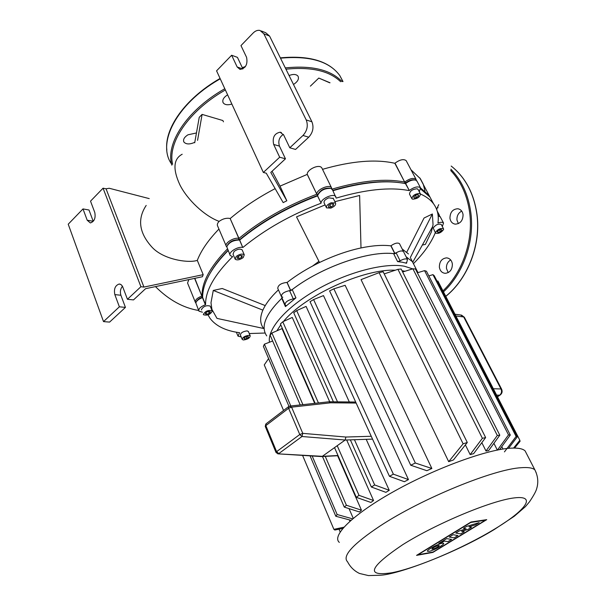 <?xml version="1.0" encoding="UTF-8"?>
<svg xmlns="http://www.w3.org/2000/svg" width="606" height="606" viewBox="0 0 606 606"><rect width="100%" height="100%" fill="white"/><g stroke="black" fill="none" stroke-linecap="round" stroke-linejoin="round"><path stroke-width="0.91" d="M293.493 84.484L293.509 84.476C297.766 81.658 299.266 78.886 298.008 76.159C296.251 74.144 293.274 73.932 289.07 75.523M227.606 94.809L227.485 94.877C223.409 97.589 221.993 100.263 223.25 102.906C224.924 104.906 227.788 105.285 231.863 104.058M196.45 132.964L187.936 134.812C184.148 137.289 182.823 139.721 183.966 142.115C186.216 144.463 189.822 144.523 194.791 142.296M448.213 272.609L446.47 268.526C446.236 264.655 447.637 261.8 450.682 259.959M439.373 267.193C440.039 270.935 442.001 272.98 445.258 273.329C449.993 272.685 452.356 269.564 452.364 263.974C451.705 260.307 449.788 258.27 446.607 257.868C441.804 258.444 439.395 261.55 439.373 267.193M458.363 223.629L456.962 220.046C456.742 215.903 458.325 212.926 461.711 211.108M449.947 218.258C450.531 221.682 452.311 223.644 455.288 224.159C460.378 223.743 462.969 220.561 463.06 214.615C462.476 211.259 460.734 209.305 457.841 208.752C452.682 209.093 450.053 212.259 449.947 218.258M371.243 436.275L345.867 437.032L345.17 440.032L372.538 439.115M345.867 437.032L302.78 433.366L299.773 434.525L301.993 436.502L302.78 433.366L291.577 407.156L289.486 406.126L288.948 406.368L288.6 408.285L291.577 407.156L330.656 402.801L328.891 401.748M321.271 456.553L322.347 456.326L345.17 440.032L301.993 436.502L278.798 453.583L276.601 451.652L276.056 452.546L278.154 453.849L322.347 456.326L337.996 455.53M453.076 534.712L457.947 535.553L454.152 537.863L449.243 537.06L453.076 534.712M451.606 539.416L447.955 541.643L444.266 541.09L440.161 543.597L438.858 543.415L446.667 538.636L451.606 539.416M455.803 533.045L459.181 530.977L466.128 528.856L463.492 528.341L466.734 526.356L479.172 522.622L475.43 524.902L468.991 526.819L471.46 527.318L468.029 529.409L461.628 531.31L464.249 531.72L460.651 533.909L455.803 533.045M428.965 551.354L427.556 551.308C425.813 550.468 437.812 543.862 442.236 543.249L443.592 543.302C445.274 544.18 433.434 550.687 428.965 551.354M438.547 545.506L439.252 545.529C438.502 546.779 436.29 547.975 432.623 549.119L431.904 549.097C432.654 547.854 434.866 546.657 438.547 545.506M417.996 554.77L470.764 522.448L485.3 520.251L433.093 552.028L417.996 554.77M486.732 519.653L432.911 552.399L416.557 555.376L471.006 522.008L486.732 519.653M526.561 453.72L525.122 450.925C522.895 448.735 518.251 447.811 511.206 448.145C488.042 449.122 436.646 467.68 395.135 490.754C353.495 513.812 331.202 535.719 339.337 542.393M276.881 330.808L280.775 324.824M283.51 321.438C304.341 295.766 363.638 268.632 395.256 270.215M402.005 270.73L404.967 271.261M349.351 519.895L349.92 521.221M349.041 508.646L353.245 518.35M302.894 404.649L271.905 332.997L281.995 328.603L314.703 403.354M337.625 455.742L361.449 510.176L359.532 511.987L344.291 507.108L346.39 505.237L361.449 510.176M318.43 402.945L282.782 321.771L292.259 317.446L329.702 401.755M346.677 439.979L373.561 500.518L370.895 502.457L356.29 497.321L359.01 495.337L373.561 500.518M337.504 401.846L296.682 310.59L306.091 306.409L349.306 401.975M366.198 439.327L389.234 490.292L385.893 492.337L371.372 487.019L374.675 484.952L389.234 490.292M393.355 474.157L313.605 299.553L323.49 295.607L408.459 479.596L404.391 481.725L389.446 476.301L393.355 474.157L408.459 479.596M415.33 463.022L333.868 288.835L345.147 285.305L431.858 468.491L426.866 470.703L410.732 465.226L415.33 463.022L431.858 468.491M448.69 461.681L361.04 279.624L379.106 272.655L383.151 271.746L467.287 442.486L453.447 459.939L448.69 461.681L463.113 443.812L467.287 442.486M470.15 454.598L482.391 438.305L485.633 437.562L473.642 453.659L470.15 454.598L465.393 444.918M485.997 451.031L497.321 435.479L499.806 435.199L488.565 450.659L485.997 451.031L481.838 442.683M417.784 272.67L416.807 271.67M412.709 268.875L404.361 266.223C384.681 262.504 347.67 272.086 317.006 289.539C286.29 306.969 267.132 329.088 269.458 342.201M402.354 262.231L397.597 261.603L400.119 260.8C403.611 258.86 406.058 258.406 407.474 259.444L406.558 263.262L402.354 262.231M394.983 253.641C398.748 251.081 401.573 250.369 403.46 251.513L403.46 251.513C402.036 250.452 399.589 250.892 396.119 252.831L393.597 253.626C368.433 250.649 321.241 267.11 292.221 289.577L289.562 290.63C284.047 291.857 281.328 293.834 281.404 296.561C281.328 293.834 284.047 291.857 289.562 290.63L293.274 298.917L295.94 297.864L285.426 306.598L285.873 305.439L285.07 304.841C285.017 302.144 287.752 300.167 293.274 298.917M282.048 298.031L281.767 298.341C265.489 314.34 260.474 326.861 266.731 335.898C260.444 326.793 265.557 314.181 282.063 298.061M410.679 258.262L414.557 265.898L412.413 261.678L406.126 256.777L412.413 261.678L417.966 272.617M503.003 449.038L501.791 446.637M497.306 450.053L493.913 443.312M350.95 520.304L335.815 516.259L337.163 514.524L352.647 518.85M272.647 340.996L264.39 344.185L263.375 346.367L288.956 406.361M271.905 332.997L270.147 335.194L300.228 404.944M282.782 321.771L280.404 323.968L315.135 403.308M359.01 495.337L337.216 445.713M356.29 497.321L334.535 447.622M346.39 505.237L325.255 456.371M344.291 507.108L322.475 456.515M337.163 514.524L312.158 455.985M290.797 405.982L264.39 344.185M335.815 516.259L310.06 455.848M485.633 437.562L401.157 269.026L397.937 269.329L384.212 273.897M499.806 435.199L415.451 268.988L412.913 268.806L402.634 271.98M497.321 435.479L412.913 268.806M482.391 438.305L397.937 269.329M463.113 443.812L379.106 272.655M497.367 450.175L508.517 434.903L510.29 435.04L499.609 449.607M504.45 451.887L516.115 436.456L517.168 437.017L508.525 448.342M513.57 448.076L519.85 440.274L520.062 441.327L514.547 448.076M296.682 310.59L293.728 312.772L333.398 401.801M313.605 299.553L310.045 301.697L389.446 476.301M333.868 288.835L329.596 290.903L410.732 465.226M510.29 435.04L426.45 271.238L424.548 270.624L417.382 272.798M517.168 437.017L434.214 275.692L432.957 274.639L428.851 275.927M519.85 440.274L437.888 281.01L437.085 281.282M516.115 436.456L432.957 274.639M508.517 434.903L424.548 270.624M374.675 484.952L354.449 439.721M371.372 487.019L350.351 439.858M342.791 528.447L334.83 530.045L333.891 529.341L343.867 527.205M268.594 358.6L264.261 364.91L283.563 410.474M333.891 529.341L302.576 455.379M340.133 531.863L339.012 529.22M318.93 261.33L312.62 266.019M443.6 229.507C441.221 232.689 438.555 233.908 435.608 233.151L435.494 232.371C437.85 229.189 440.517 227.97 443.478 228.72L443.6 229.507M435.494 232.939L433.207 228.015C435.555 224.818 438.214 223.599 441.176 224.364L441.289 224.576M419.655 193.428L420.412 193.89C420.026 197.011 417.451 198.783 412.686 199.222L411.913 198.753C412.307 195.632 414.89 193.852 419.655 193.428M411.769 198.473L409.489 194.102C409.868 190.966 412.444 189.193 417.208 188.777L418.11 189.519M331.209 202.752L335.535 203.002C336.08 204.828 334.52 206.532 330.846 208.108L326.513 207.866C325.952 206.04 327.52 204.343 331.209 202.752M326.323 207.472L324.142 202.949C323.581 201.116 325.142 199.412 328.823 197.829L333.33 198.48M236.204 256.436C239.59 254.065 242.279 253.513 244.271 254.785L243.218 257.558C239.847 259.921 237.166 260.466 235.166 259.194L236.204 256.436M234.969 258.747L233.03 254.24L234.06 251.467C237.431 249.089 240.12 248.551 242.12 249.831L242.309 250.278M203.336 314.378C205.373 311.014 208.305 309.833 212.13 310.817L212.289 311.219C210.237 314.567 207.305 315.749 203.495 314.756L203.336 314.378M201.556 310.007L201.404 309.628C203.427 306.257 206.351 305.076 210.184 306.083L210.343 306.469M243.438 339.981L242.256 339.496C242.536 337.284 244.801 335.898 249.036 335.323L250.202 335.807C249.93 338.012 247.672 339.398 243.438 339.981M242.127 339.201L240.4 335.057C240.673 332.838 242.93 331.444 247.165 330.884L248.46 331.671M282.828 297.22L281.404 296.561L284.881 304.409M394.703 253.482L390.87 245.847C382.575 244.824 372.622 245.528 361.002 247.952C347.465 250.861 333.641 255.717 319.521 262.504C307.363 268.435 296.561 275.086 287.108 282.449L286.979 282.426C281.154 283.093 278.078 285.062 277.753 288.342L281.207 296.122M287.108 282.449L290.675 290.388M399.642 243.96L399.475 243.635C397.581 242.468 394.756 243.173 391.014 245.733L390.87 245.847M408.497 253.975L402.179 248.975M406.8 252.104L424.048 218.024L432.373 213.986L410.315 257.542M278.427 289.865C270.874 297.016 265.693 303.773 262.883 310.136C259.777 317.453 259.929 323.415 263.345 328.028M394.839 253.755C369.562 250.081 320.165 267.307 290.797 290.668M244.619 338.996L243.923 338.216L245.536 336.868L247.854 336.307L248.543 337.103L246.93 338.443L244.619 338.996L244.195 337.989M246.93 338.443L246.195 336.709M206.676 314.279L205.229 313.711L206.366 312.226L208.956 311.31L210.403 311.885L209.259 313.363L206.676 314.279L206.025 312.673M209.259 313.363L208.487 311.476M237.097 258.277L237.696 256.679L240.332 255.399L242.355 255.724L241.749 257.323L239.12 258.595L237.097 258.277M239.12 258.595L238.188 256.436M241.749 257.323L240.953 255.497M328.702 205.472L331.134 203.896L333.444 203.866L333.338 205.411L330.921 206.987L328.603 207.017L328.702 205.472M330.921 206.987L329.831 204.737M333.338 205.411L332.588 203.874M415.792 195.117L418.178 194.655L418.549 195.867L416.542 197.541L414.156 198.003L413.777 196.791L415.792 195.117M416.542 197.541L415.428 195.42M418.549 195.867L417.935 194.7M441.001 229.401L441.888 230.113L440.441 231.651L438.1 232.477L437.206 231.765L438.653 230.227L441.001 229.401M438.1 232.477L437.54 231.409M440.441 231.651L439.524 229.916M420.799 189.148L429.972 197.056L433.411 203.533M332.944 190.701C362.259 182.164 386.439 179.808 405.475 183.626L405.641 183.489C409.353 180.679 412.724 179.55 415.739 180.118L417.072 181.285M402.119 183.012C383.53 179.868 360.418 182.323 332.777 190.36C360.418 182.323 383.53 179.868 402.119 183.012M228.045 250.308C220.516 257.944 214.66 265.367 210.494 272.579C214.66 265.367 220.516 257.944 228.045 250.308M198.715 310.552L195.836 303.008C196.367 300.932 198.579 299.137 202.472 297.614L202.866 293.236C204.283 280.517 212.714 266.292 228.151 250.551M317.688 194.965L316.756 194.253C286.827 205.548 260.898 220.266 238.969 238.4L239.347 239.923L238.514 239.771L239.347 239.923C261.315 221.622 287.395 206.797 317.574 195.443C287.395 206.797 261.315 221.622 239.347 239.923L239.681 240.044C261.633 221.91 287.585 207.191 317.536 195.882L317.552 195.662C320.036 190.564 324.505 188.148 330.952 188.413L332.565 189.92M182.194 154.242C173.43 158.931 172.657 169.127 179.868 184.815C187.269 199.647 204.427 215.978 219.137 221.379C222.644 218.804 226.303 217.827 230.113 218.44L238.969 238.4L238.514 239.771C233.696 239.703 230.053 241.423 227.591 244.938C230.053 241.423 233.696 239.703 238.514 239.771L239.681 240.044L242.748 247.415L239.521 240.014C233.143 240.135 228.894 242.392 226.78 246.793L229.977 254.815M202.669 297.091L202.215 297.251C199.245 298.379 197.351 299.781 196.549 301.447C197.351 299.781 199.245 298.379 202.215 297.251L202.669 297.091M329.732 188.178C324.861 187.837 321.044 189.693 318.294 193.738C321.044 189.693 324.861 187.837 329.732 188.178M416.36 180.406L416.034 179.315C413.474 177.581 409.747 178.459 404.831 181.944L405.8 182.876L405.02 183.535L405.8 182.876C409.02 180.429 411.951 179.444 414.595 179.921C411.951 179.444 409.02 180.429 405.8 182.876L405.641 183.489L409.285 190.451C414.224 186.974 417.958 186.08 420.503 187.777L419.307 191.784M438.138 215.781L440.267 216.872M413.587 263.512C424.026 252.99 431.275 242.688 435.335 232.621M429.972 197.056L433.532 203.775C437.532 209.252 439.002 215.668 437.941 223.008L438.138 222.94C440.857 222.054 442.66 222.076 443.531 223.023L442.319 226.515M433.532 203.775C430.563 199.798 426.223 196.556 420.511 194.049M409.285 190.451L405.475 183.626M409.118 190.595C390.014 186.89 365.706 189.398 336.194 198.101L332.262 189.307M317.536 195.882L321.074 203.093C320.907 198.601 333.701 193.003 335.838 196.624M321.066 203.222C291.031 214.607 264.974 229.348 242.915 247.445M202.677 297.546L205.585 304.651C205.343 290.827 214.35 274.836 232.613 256.664L230.295 255.543C227.704 252.664 237.491 246.256 242.748 247.415M202.442 312.181L198.973 311.181C198.245 308.969 200.381 306.818 205.373 304.727L201.828 296.046C196.844 298.122 194.723 300.288 195.465 302.523L195.844 302.909M249.248 333.542L265.095 333.027M207.979 314.893L210.055 318.362C215.925 326.096 225.796 330.876 239.665 332.724L239.476 332.694M241.18 336.928L238.014 336.156L239.537 332.83M263.534 328.467L216.993 318.392L211.918 309.386L210.986 302.758L213.274 290.441L222.22 288.501L265.246 305.598M334.876 201.662L359.623 195.465L361.002 247.952M319.521 262.504L296.531 216.88L325.089 204.911M432.373 213.986L433.048 224.735L431.351 231.969L425.397 244.392L422.329 245.059M213.274 290.441L262.883 310.136M197.564 140.372L202.101 114.398L222.879 120.533L223.462 121.829M202.101 114.398L199.238 117.299L194.715 142.751M310.378 86.143L318.786 78.06L329.725 82.802M330.028 82.764L318.786 78.06M87.203 220.236L82.999 208.926L89.006 210.009L93.21 221.258L87.203 220.236L90.339 222.947C94.324 221.622 95.809 218.13 94.786 212.486L90.521 201.154L103.058 188.193L140.91 286.714L143.933 287.07L203.199 274.662L202.412 276.737L145.584 288.683L133.494 299.909L127.442 299.281L122.488 286.267L121.011 284.562L119.14 284.032L120.132 284.146M149.227 198.609L109.254 188.269L106.058 188.799L143.933 287.07M146.19 205.426C137.183 219.046 139.092 232.931 151.909 247.081C163.491 259.876 188.913 263.299 197.298 260.375L203.199 274.662M194.821 278.336L201.828 296.046L194.602 278.381M227.455 248.922C210.176 266.678 201.707 282.366 202.033 295.97L202.669 296.44M218.933 229.06C208.381 239.976 201.162 250.414 197.298 260.375M242.9 68.91L237.438 57.365L231.643 55.252L237.166 66.978L240.037 69.425C245.695 68.357 247.877 64.334 246.581 57.35L240.968 45.602L253.141 33.019C255.368 30.808 257.664 29.952 260.027 30.459L263.845 33.785L269.587 36.08L265.769 32.762L261.322 30.974M269.587 36.08L311.923 121.783L306.219 119.943C308.318 125.563 307.242 130.737 303 135.464L308.727 137.214C312.961 132.517 314.022 127.381 311.923 121.783M308.727 137.214L295.554 149.44L289.797 147.788L303 135.464M289.797 147.788L283.684 134.994L280.139 132.191C274.374 133.418 272.215 137.509 273.67 144.463L279.677 157.227L285.464 158.81L279.449 146.114C277.927 141.107 279.222 137.191 283.335 134.365M285.464 158.81L270.791 172.43L286.827 200.775L283.184 202.616L266.269 173.202L263.352 172.46L279.677 157.227M306.219 119.943L263.845 33.785M231.643 55.252L216.569 70.834L263.352 172.46M272.079 171.24L280.017 186.133L286.827 200.775M275.139 188.625C258.103 197.564 243.15 207.517 230.28 218.478M331.853 188.89L331.474 187.686C329.316 184.012 316.567 189.587 316.764 194.125L307.227 174.399L280.017 186.133M307.227 174.399L307.234 174.278C306.795 169.786 319.12 163.575 321.824 167.915L322.134 168.551M404.967 183.52L404.672 182.08L394.847 163.287C375.72 158.961 351.609 160.976 322.513 169.324M394.847 163.287L395.006 163.15C399.846 159.643 403.558 158.795 406.141 160.598L406.391 161.075M425.018 191.148L423.238 184.148L420.397 178.74L410.982 169.763M395.006 163.15L404.672 182.08C385.613 178.232 361.418 180.573 332.096 189.11M432.623 202.063L429.177 195.564L420.655 188.019M439.57 216.1L439.327 215.092L437.964 214.395M230.113 218.44L238.802 238.37C233.552 237.166 223.811 243.574 226.417 246.498L226.773 246.884M195.2 301.886L187.557 283.017L188.83 279.593M226.099 245.763L217.781 226.371C216.895 224.856 217.342 223.19 219.137 221.379M103.058 188.193L106.058 188.799M122.45 286.199C120.412 288.85 119.89 291.872 120.897 295.258L125.434 307.393L119.374 306.81L114.837 294.607C113.723 289.001 115.155 285.479 119.14 284.032M119.374 306.81L103.52 321.604L109.595 322.097L125.434 307.393M103.52 321.604L68.22 224.205L82.999 208.926M140.91 286.714L127.442 299.281M220.236 78.795L218.592 79.757C176.172 104.429 156.749 143.334 171.543 163.984M171.839 165.158C165.37 143.993 186.148 111.231 223.152 89.688L224.803 88.718M225.364 89.946L223.864 90.824C188.011 111.716 167.347 143.289 172.642 164.249M340.625 81.712C329.384 70.857 311.151 66.675 285.934 69.182M285.305 67.902C311.916 65.221 330.823 69.788 342.026 81.613M343.004 81.552L339.822 75.614C329.444 61.335 309.674 55.525 280.502 58.176M245.082 67.024L242.483 68.031M445.758 296.304C467.877 278.571 481.005 244.566 476.884 214.327C473.854 193.359 465.294 177.27 451.197 166.059C465.363 177.278 473.968 193.39 476.998 214.395C481.119 244.642 467.976 278.646 445.789 296.364M450.864 169.21C461.734 180.383 468.385 194.882 470.832 212.698C474.649 241.264 463.408 273.351 443.478 291.88M442.956 290.865C462.484 272.465 473.437 240.9 469.695 212.774C467.355 195.586 461.022 181.497 450.697 170.491M277.783 453.833L321.703 456.583M275.995 452.402L265.314 426.548L266.223 423.7L288.547 406.671M288.6 408.285L299.773 434.525L276.601 451.652L265.837 425.624L288.6 408.285M330.656 402.801L356.139 403.051M493.784 529.576C525.341 510.767 537.507 495.072 514.449 497.882C491.928 500.359 436.6 523.357 402.77 544.658C368.971 567.481 365.395 576.836 392.029 572.715C416.822 567.936 462.757 548.332 493.784 529.576M536.234 472.824L534.878 469.87C532.742 467.893 528.174 467.165 521.175 467.711C494.057 469.021 421.897 498.465 380.273 525.856C352.783 544.188 341.875 556.164 347.556 561.792C350.298 567.072 354.283 570.966 359.494 573.458L368.456 575.579L380.068 575.238C397.741 574.746 456.432 552.68 494.375 529.447L514.259 516.282L525.47 506.601L529.5 501.783C533.757 495.466 536.181 490.996 536.757 488.368C538.575 482.232 537.954 476.066 534.878 469.87L525.122 450.925M393.597 253.626L397.597 261.603M295.94 297.864L292.221 289.577M281.767 298.341L285.426 306.598M406.558 263.262L406.232 262.61M400.119 260.8L396.119 252.831M501.685 389.317L501.003 388.976C502.026 391.484 501.563 393.559 499.632 395.188L500.404 394.847M454.992 314.249L460.499 314.961L464.438 317.415M455.871 315.961L463.711 316.953L501.003 388.976L493.322 388.734M496.609 395.12L499.632 395.188L497.412 396.688M290.562 290.425L286.979 282.426M394.87 253.429L391.014 245.733M321.074 203.093L317.544 195.753M307.234 174.278L316.764 194.125L317.862 194.534M237.166 66.978L242.786 68.97M279.449 146.114L273.67 144.463M114.837 294.607L120.897 295.258M222.849 102.02L223.258 102.906M183.58 141.228L183.966 142.115M166.832 150.106C164.271 128.631 184.807 99.157 218.471 79.394M342.905 81.56L339.83 75.621C329.187 61.1 309.355 55.184 280.351 57.865M218.508 79.371L220.076 78.454M242.324 67.683L245.491 66.463M457.841 208.752L459.287 209.146M446.614 257.868L448.19 258.186M265.799 424.033L265.254 426.389M328.664 401.816L290.229 406.043M355.677 402.043L329.467 401.755M321.907 456.538L338.08 455.712M399.475 243.635L407.474 259.444M497.488 396.824L499.973 395.142C502.086 393.589 502.632 391.597 501.617 389.173L464.355 317.249L461.424 315.052M417.966 189.246L420.412 193.89M333.141 198.094L335.535 203.002M242.12 249.831L244.271 254.785M210.184 306.083L212.13 310.817M248.331 331.376L250.202 335.807M441.176 224.364L443.478 228.72M443.531 223.023L440.085 216.531M420.503 187.777L416.845 180.846M237.81 335.679L236.363 332.209M412.777 262.178L432.805 226.296M438.752 204.654L436.585 209.229M436.896 210.055L436.797 208.767M437.661 206.919L437.971 207.835M331.474 187.686L321.824 167.915M416.034 179.315L406.141 160.598M439.327 215.092L437.259 211.199M198.692 310.492C183.239 307.931 168.832 299.97 155.462 286.608M419.807 177.899L429.177 195.564M280.139 132.191L281.411 132.57"/></g></svg>
